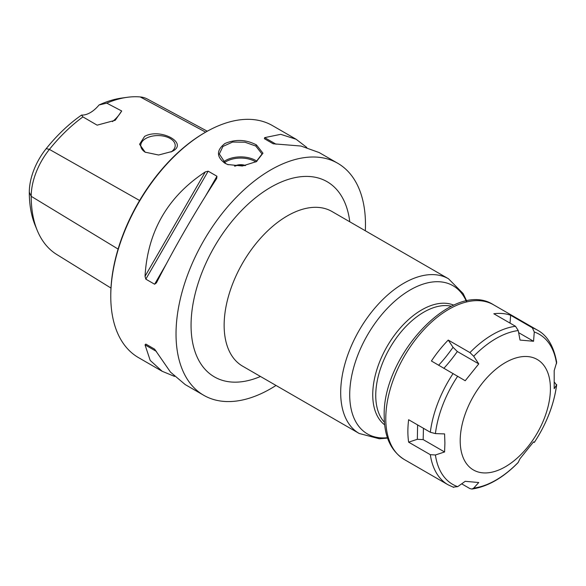 <?xml version="1.0" encoding="UTF-8"?>
<svg xmlns="http://www.w3.org/2000/svg" width="586" height="586" viewBox="0 0 586 586"><rect width="100%" height="100%" fill="white"/><g stroke="black" fill="none" stroke-linecap="round" stroke-linejoin="round"><path stroke-width="0.88" d="M112.424 121.617A25.513 14.731 120 0 0 121.698 110.981L115.215 120.291L97.137 125.162L82.912 116.907A128.466 74.173 120 0 0 49.414 149.393A51.495 29.732 120 0 0 31.205 196.317A128.466 74.173 120 0 0 37.189 230.291A128.466 74.173 120 0 0 56.681 254.449L110.974 288.063M37.189 230.291L35.109 225.214A124.781 72.041 -60 0 1 29.3 192.208A47.81 27.608 -60 0 1 46.206 148.639A124.781 72.041 -60 0 1 81.593 115.054A25.513 14.731 120 0 0 99.049 104.982A124.781 72.041 -60 0 1 121.807 98.052L127.243 97.305A128.466 74.173 120 0 0 106.755 103.143L121.698 110.981M82.912 116.907L81.593 115.054M99.049 104.982L106.755 103.143M207.29 131.22L147.335 99.019A51.495 29.732 120 0 0 140.252 96.946A128.466 74.173 120 0 0 127.243 97.305M172.057 151.459L158.608 155.012L145.16 152.177L139.549 144.273L144.603 136.406C160.227 127.58 189.329 143.233 172.057 151.459M145.489 152.367A17.221 9.947 0 0 1 140.757 145.518A17.221 9.947 0 0 1 145.804 138.486A17.221 9.947 180 0 1 164.578 136.333A17.221 9.947 180 0 1 175.207 145.518A17.221 9.947 180 0 1 171.031 152.008M162.154 371.275L138.516 357.628A133.96 77.345 -60 0 1 110.769 296.304L110.769 295.263A132.685 76.605 -60 0 1 204.595 132.758L205.496 132.238A133.96 77.345 -60 0 1 272.475 125.602L296.113 139.248L280.731 134.333L264.66 137.629L264.403 138.706L273.186 143.782L301.021 146.046L319.209 152.58L337.734 163.274A133.96 77.345 120 0 0 234.503 199.167A133.96 77.345 120 0 0 176.027 333.983A133.96 77.345 -60 0 0 203.774 395.308L185.242 384.606L170.489 372.125L154.616 349.153L145.826 344.077L154.631 349.168L145.826 344.077L145.028 344.846L150.206 360.412L162.154 371.275L174.577 376.417M110.769 295.263L110.769 296.304A133.96 77.345 -60 0 1 205.496 132.238M337.734 163.274A133.96 77.345 120 0 1 365.474 224.599A133.96 77.345 -60 0 1 365.327 230.774M276.021 385.456A133.96 77.345 -60 0 1 203.774 395.308M145.826 279.156L145.028 276.306C147.628 231.404 167.721 196.603 205.305 171.903L208.169 171.171L145.826 279.156L154.616 284.225L156.418 282.884C174.745 247.065 194.838 212.264 216.695 178.481L216.959 176.247L208.169 171.171M306.778 147.438L296.113 139.248M256.485 144.954L262.96 153.21L256.382 161.619L242.399 166.006L227.617 164.512L224.87 163.208C216.307 156.777 216.337 150.199 224.965 143.482C235.697 139.014 246.201 139.505 256.485 144.954L255.782 146.046L262.037 154.001L256.082 161.787M227.961 164.644L225.573 163.487L219.318 154.001L222.936 146.434L232.598 142.054L245.021 142.23L255.782 146.046M245.549 165.516A9.039 5.215 0 0 0 234.503 166.102M244.889 165.64A9.039 5.215 0 0 0 235.096 166.153M550.415 388.672A63.793 36.83 -60 0 1 505.308 466.8A63.793 36.83 -60 0 1 460.2 440.753A63.793 36.83 120 0 1 505.308 362.624A63.793 36.83 120 0 1 550.415 388.672M453.11 487.105L457.681 486.658L465.218 481.318L478.755 482.527L473.708 488.094L471.935 489.054C487.735 486.673 503.118 477.861 518.083 462.618L520.024 458.706L533.56 441.859L534.293 442.452L533.458 442.012M554.495 382.27L556.546 385.039L554.195 388.679L554.195 370.623L556.678 362.331C553.711 346.106 547.28 335.36 537.377 330.101A89.306 51.561 -60 0 0 532.33 327.786L534.278 331.991L533.56 341.272L518.639 332.65M444.906 443.119L444.584 451.967L435.413 454.978L430.322 454.685L408.632 442.159A89.306 51.561 -60 0 1 407.878 431.377A89.306 51.561 -60 0 1 408.632 419.73L430.322 432.256L435.413 433.603L444.584 433.911L444.906 443.119M533.56 341.272L520.024 340.063L518.244 330.555L515.512 326.277L493.815 313.759A89.306 51.561 -60 0 1 510.64 315.261L510.032 323.12M469.935 352.596L473.708 356.266L478.755 363.884L465.218 380.732L431.421 360.998A89.306 51.561 -60 0 1 448.239 340.07L469.935 352.596A89.306 51.561 -60 0 1 515.512 326.277M471.935 489.054L469.935 488.607L461.665 483.831M534.293 442.452C546.584 423.715 554.056 404.435 556.7 384.628L556.546 385.039A86.647 50.03 -60 0 1 534.278 442.437M510.64 315.261L532.33 327.786M423.444 428.285L423.173 439.603L417.335 439.302L408.632 442.159M417.62 424.923L417.335 439.302M444.584 451.967L423.173 439.603M448.239 340.07L453.029 347.293L457.344 351.519C452.517 358.229 448.004 363.847 443.807 368.367M478.755 363.884L457.344 351.519M453.029 347.293C447.953 354.501 443.133 360.493 438.57 365.283M29.3 192.208L31.205 196.317L118.094 249.065M140.252 96.946L205.657 132.143M46.206 148.639L49.414 149.393L139.6 200.493M145.028 344.846L156.418 351.424M216.959 176.247L205.503 196.09M166.072 264.389L154.616 284.225M205.305 171.903L145.028 276.306M276.057 144.207L264.66 137.629M349.776 221.794A112.695 65.068 120 0 0 270.754 187.271A112.695 65.068 120 0 0 191.226 319.253A112.695 65.068 120 0 0 260.47 376.476M448.495 278.782L331.947 211.495A89.306 51.561 120 0 0 287.294 215.919A89.306 51.561 120 0 0 228.95 294.619A89.306 51.561 120 0 0 242.641 366.184L359.189 433.472A89.306 51.561 -60 0 1 345.498 361.906A89.306 51.561 -60 0 1 403.842 283.206A89.306 51.561 -60 0 1 448.495 278.782L463.145 293.571L466.698 301.036M387.412 437.698A85.571 49.407 -60 0 1 350.838 380.68A85.571 49.407 -60 0 1 410.222 289.945A85.571 49.407 -60 0 1 466.266 301.123M453.769 305.16A69.287 40.002 120 0 0 421.73 309.884A69.287 40.002 120 0 0 377.179 368.645A69.287 40.002 120 0 0 384.665 424.85M451.432 306.236A68.042 39.284 120 0 0 423.861 312.126A68.042 39.284 120 0 0 381.186 366.653A68.042 39.284 120 0 0 384.431 422.286M224.87 163.208L225.573 163.487M223.391 161.97A21.36 12.335 180 0 1 255.782 160.498A21.36 12.335 180 0 1 256.961 161.238M224.379 162.725A20.51 11.837 180 0 1 255.181 161.538A20.51 11.837 180 0 1 255.826 161.926M457.681 486.658A86.647 50.03 -60 0 1 435.413 454.978M518.244 462.376A86.647 50.03 -60 0 1 473.708 488.094M534.278 331.991A86.647 50.03 -60 0 1 556.546 363.672M473.708 356.266A86.647 50.03 -60 0 1 518.244 330.555M435.413 433.603A86.647 50.03 -60 0 1 457.681 376.212M430.322 432.256A89.306 51.561 -60 0 1 453.11 373.524M404.274 459.505C390.987 451.081 384.299 436.731 384.218 416.448C381.918 356.244 453.447 278.628 493.58 304.815A89.306 51.561 -60 0 0 424.762 328.739A89.306 51.561 -60 0 0 385.778 418.616A89.306 51.561 -60 0 0 404.274 459.505L448.07 484.79A89.306 51.561 -60 0 1 430.322 454.685M387.558 438.116L379.318 438.768L359.189 433.472M227.632 164.519L228.225 164.747M448.07 484.79L453.703 487.376M493.58 304.815L537.377 330.101"/></g></svg>
